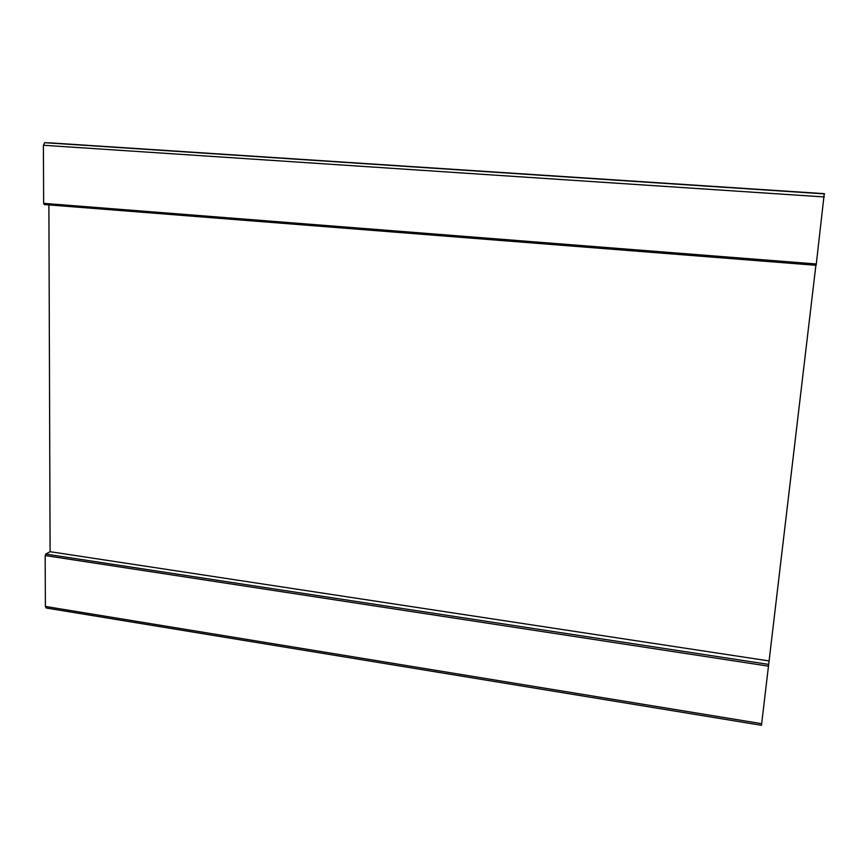 <?xml version="1.0" encoding="UTF-8"?>
<svg xmlns="http://www.w3.org/2000/svg" width="868" height="868" viewBox="0 0 868 868"><rect width="100%" height="100%" fill="white"/><g stroke="black" fill="none" stroke-linecap="round" stroke-linejoin="round"><path stroke-width="1.3" d="M761.703 723.695L45.386 606.439L46.123 607.991L761.475 725.301L815.887 265.282M45.386 606.439L45.169 555.542L768.538 666.168M768.722 664.4L45.787 554.077L45.169 555.542M45.787 554.077L50.094 551.69L48.89 204.902M816.343 263.991L43.65 203.351L44.257 204.544L816.148 265.304L824.253 193.651L51.169 142.938L44.724 142.699L43.4 145.26L824.307 196.949M43.65 203.351L43.4 145.26M50.094 551.69L768.885 660.917M824.589 193.889L44.724 142.699M44.257 204.544L816.148 265.304"/></g></svg>
